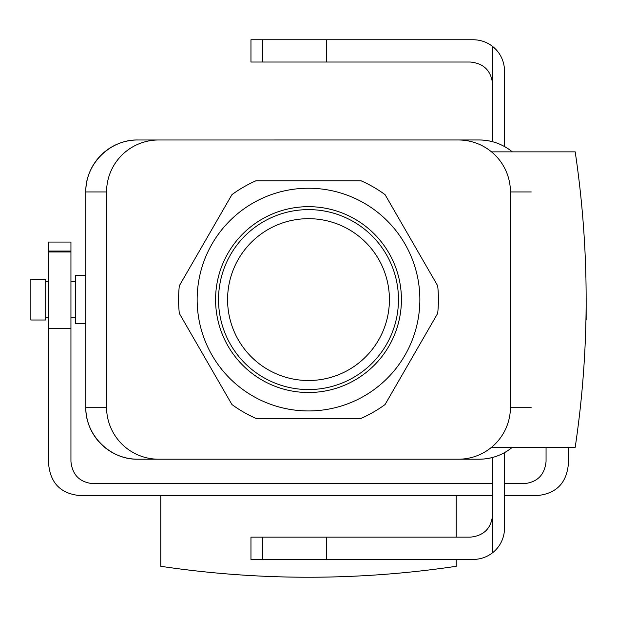 <?xml version="1.0" encoding="UTF-8"?>
<svg xmlns="http://www.w3.org/2000/svg" width="617" height="617" viewBox="0 0 617 617"><rect width="100%" height="100%" fill="white"/><g stroke="black" fill="none" stroke-linecap="round" stroke-linejoin="round"><path stroke-width="0.93" d="M215.58 299.592A92.92 92.92 0 0 1 308.5 206.672A92.92 92.92 0 0 1 401.42 299.592A92.92 92.92 0 0 1 308.5 392.512A92.92 92.92 0 0 1 215.58 299.592A92.92 92.92 0 0 1 308.5 206.672A92.92 92.92 0 0 1 401.42 299.592A92.92 92.92 0 0 1 308.5 392.512A92.92 92.92 0 0 1 215.58 299.592M398.474 299.592A89.974 89.974 0 0 0 308.5 209.618A89.974 89.974 0 0 0 218.526 299.592A89.974 89.974 0 0 0 308.5 389.566A89.974 89.974 0 0 0 398.474 299.592A89.974 89.974 0 0 0 308.5 209.618A89.974 89.974 0 0 0 218.526 299.592A89.974 89.974 0 0 0 308.5 389.566A89.974 89.974 0 0 0 398.474 299.592M385.054 404.559A129.917 129.917 0 0 1 361.122 418.372L255.878 418.372A129.917 129.917 0 0 1 231.946 404.559L179.323 313.405A129.917 129.917 0 0 1 179.323 285.779L231.946 194.625A129.917 129.917 0 0 1 255.878 180.812L361.122 180.812A129.917 129.917 0 0 1 385.054 194.625L437.677 285.779A129.917 129.917 0 0 1 437.677 313.405L385.054 404.559A129.917 129.917 0 0 1 361.122 418.372L255.878 418.372A129.917 129.917 0 0 1 231.946 404.559L179.323 313.405A129.917 129.917 0 0 1 179.323 285.779L231.946 194.625A129.917 129.917 0 0 1 255.878 180.812L361.122 180.812A129.917 129.917 0 0 1 385.054 194.625L437.677 285.779A129.917 129.917 0 0 1 437.677 313.405L385.054 404.559M462.58 139.982L458.385 139.982A52.044 51.967 0 0 1 510.429 191.949L510.429 407.235A52.044 51.967 0 0 1 458.385 459.202L158.615 459.202L458.385 459.202A52.044 51.967 0 0 0 510.429 407.235L510.429 191.949A52.044 51.967 0 0 0 458.385 139.982L462.58 139.982M154.42 139.982L158.615 139.982A52.044 51.967 180 0 0 106.571 191.949L106.571 407.235A52.044 51.967 180 0 0 158.615 459.202L137.753 459.202C109.973 459.788 85.208 435.016 85.786 407.235L106.571 407.235A52.044 51.967 180 0 0 158.615 459.202L137.753 459.202A51.967 51.967 0 0 1 85.778 407.243L85.778 323.717L85.778 407.243A51.967 51.967 0 0 0 137.745 459.21C109.973 459.788 85.208 435.016 85.786 407.235L106.571 407.235L106.571 191.949A52.044 51.967 180 0 1 158.615 139.982L137.753 139.982C109.973 139.396 85.208 164.168 85.786 191.949L85.786 407.235L85.786 191.949L106.571 191.949L85.786 191.949C85.208 164.168 109.973 139.396 137.753 139.982L479.255 139.974C491.641 140.121 502.662 144.085 512.318 151.859C502.662 144.085 491.641 140.121 479.247 139.982L465.38 139.982L479.247 139.982A51.967 51.967 0 0 1 492.613 141.717A51.967 51.967 0 0 0 479.255 139.974L154.42 139.982M479.247 459.202L462.58 459.202L479.247 459.202C491.641 459.063 502.662 455.099 512.318 447.325C502.662 455.099 491.641 459.063 479.247 459.202L137.745 459.21L479.247 459.202A51.967 51.967 0 0 0 492.613 457.467A51.967 51.967 0 0 1 479.255 459.21M512.334 447.325A51.967 51.967 0 0 1 504.49 452.67A51.967 51.967 0 0 0 512.334 447.325M504.49 146.507A51.967 51.967 0 0 1 512.334 151.859A51.967 51.967 0 0 0 504.49 146.507M85.778 191.941A51.967 51.967 0 0 1 137.745 139.974A51.967 51.967 0 0 0 85.778 191.941L85.778 275.467L85.778 191.941M30.85 299.592L30.85 279.177L45.697 279.177L45.697 299.592L45.697 279.177L30.85 279.177L30.85 320.007L30.85 299.592M227.58 299.592A80.92 80.92 0 0 1 308.5 218.673A80.92 80.92 0 0 1 389.42 299.592A80.92 80.92 0 0 1 308.5 380.512A80.92 80.92 0 0 1 227.58 299.592A80.92 80.92 0 0 1 308.5 218.673A80.92 80.92 0 0 1 389.42 299.592A80.92 80.92 0 0 1 308.5 380.512A80.92 80.92 0 0 1 227.58 299.592M419.861 299.592A111.361 111.361 0 0 1 252.823 396.029A111.361 111.361 0 0 1 252.823 203.155A111.361 111.361 0 0 1 419.861 299.592A111.361 111.361 0 0 1 252.823 396.029A111.361 111.361 0 0 1 252.823 203.155A111.361 111.361 0 0 1 419.861 299.592M586.15 299.592L586.15 320.007L586.15 299.592M75.39 299.592L75.39 275.467L85.786 275.467L75.39 275.467L75.39 323.717L75.39 299.592M45.697 320.007L45.697 299.592L45.697 320.007L30.85 320.007L45.697 320.007M568.334 447.325L568.334 464.4C566.445 483.304 556.056 493.693 537.152 495.582L504.49 495.582M48.666 251.967L70.94 251.967L70.94 328.313L48.666 328.313L48.666 242.057L70.94 242.057L70.94 251.065L48.666 251.065M70.94 251.967L70.94 251.065M456.233 559.426L456.233 566.29A1002.216 1002.216 0 0 1 160.767 566.29L160.767 495.582M70.94 328.313L70.94 461.431C72.282 474.928 79.709 482.355 93.213 483.705L492.613 483.705M48.666 328.313L48.666 464.4C50.555 483.304 60.944 493.693 79.848 495.582L492.613 495.582M546.06 447.325L546.06 461.431C544.718 474.928 537.291 482.355 523.787 483.705L504.49 483.705M456.233 537.152L456.233 495.582M504.49 452.662L504.49 528.245A31.182 31.182 0 0 1 492.613 552.732C486.921 557.12 480.489 559.349 473.308 559.426L250.965 559.426L250.965 537.152L262.387 537.152L262.387 559.426M492.613 151.859L575.198 151.859A1002.216 1002.216 0 0 1 575.198 447.325L492.613 447.325M326.686 39.758L473.308 39.758C480.489 39.835 486.921 42.064 492.613 46.452L492.613 84.298C491.263 70.801 483.836 63.374 470.339 62.032L250.965 62.032L250.965 39.758L326.686 39.758L326.686 62.032M492.613 552.732L492.613 514.879C491.263 528.383 483.836 535.803 470.339 537.152L262.387 537.152M492.613 514.879L492.613 457.459M492.613 84.298L492.613 141.725M326.686 559.426L326.686 537.152M504.49 146.522L504.49 70.94A31.182 31.182 0 0 0 492.613 46.452M262.387 62.032L262.387 39.758M531.214 191.949L510.429 191.949L531.214 191.949M531.214 407.235L510.429 407.235L531.214 407.235M75.39 323.717L85.786 323.717L75.39 323.717M45.697 317.778L48.666 317.778L45.697 317.778M70.94 317.778L75.39 317.778L70.94 317.778M45.697 281.406L48.666 281.406L45.697 281.406M70.94 281.406L75.39 281.406L70.94 281.406"/></g></svg>
